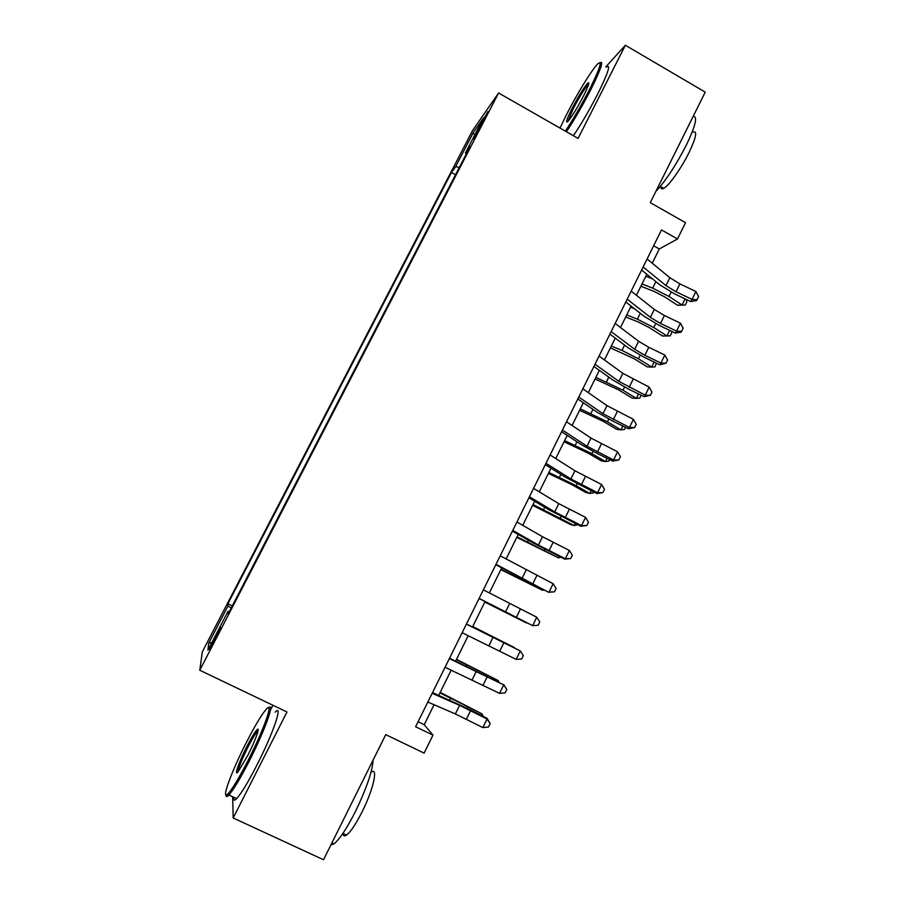 <?xml version="1.0" encoding="UTF-8"?>
<svg xmlns="http://www.w3.org/2000/svg" width="905" height="905" viewBox="0 0 905 905"><rect width="100%" height="100%" fill="white"/><g stroke="black" fill="none" stroke-linecap="round" stroke-linejoin="round"><path stroke-width="1.36" d="M215.028 639.767L220.571 627.289L209.666 649.394L215.028 639.767M272.891 705.244L270.505 709.939M472.467 130.705L202.335 651.849L199.767 670.243L498.598 92.989L472.467 130.705M232.676 796.773L233.185 817.984L323.526 859.75L385.745 734.634L424.106 753.118L432.963 735.143L424.219 724.713L434.083 704.735M498.598 92.989L578.091 138.408L625.378 45.25L605.773 66.913M625.378 45.25L705.233 92.14L650.276 202.652L685.526 222.687L677.494 238.977L661.476 229.915L415.621 726.738L432.963 735.143M480.397 124.879L473.688 138.974L484.888 118.487L487.897 111.553L480.397 124.879L481.313 125.388M229.237 611.769L228.071 611.316L228.128 613.895L470.193 146.395L465.419 153.036L466.279 153.952M228.071 611.316L207.935 650.197L208.682 643.274L227.958 606.067L227.913 603.793L451.437 172.504L455.668 166.611L473.258 132.65L483.723 117.695L465.419 153.036M233.185 817.984L286.976 711.986L199.767 670.243M652.256 263.219L659.304 248.977L677.494 238.977M438.744 695.3L451.21 670.096M455.679 661.035L468.213 635.672M472.501 626.995L485.046 601.599M489.322 592.967L501.687 567.933M506.087 559.041L518.226 534.47M522.739 525.33L534.651 501.234M539.29 491.834L550.975 468.202M555.738 458.552L567.197 435.373M572.073 425.486L583.318 402.748M588.318 392.623L599.336 370.326M604.45 359.964L615.253 338.108M620.491 327.519L631.079 306.094M636.419 295.268L646.803 274.272M653.625 245.775L659.304 248.977M418.099 721.738L424.219 724.713M459.276 167.482L455.668 166.611M455.498 174.767L451.437 172.504M232.257 605.92L227.913 603.793M227.958 606.067L231.205 607.968M474.673 135.162L473.258 132.65M208.682 643.274L211.962 642.426M647.098 258.966L669.87 277.722L679.893 283.887L695.888 291.501L692.031 299.397L697.031 299.713L696.477 300.584L690.685 301.569L674.791 293.989L659.802 284.826L641.611 270.052M643.127 266.986L665.99 285.618L676.024 291.772L692.031 299.397L690.685 301.569M695.888 291.501L698.57 296.557L697.031 299.713M640.887 286.24L653.693 291.252L664.508 296.772L677.517 305.245L682.076 305.008L669.01 296.478L652.686 288.141L642.007 283.978M686.284 299.476L686.782 301.953L685.277 305.019L677.517 305.245M685.277 305.019L682.076 305.008L685.062 298.888M652.426 278.842L645.808 276.274M565.342 131.123C573.204 119.37 581.259 105.5 589.506 89.505C600.128 68.022 602.809 59.549 597.549 64.085C591.723 69.923 576.7 94.471 566.462 114.675L560.014 128.08M600.083 62.66C603.918 60.488 600.807 69.515 590.773 89.731C582.526 105.738 574.415 119.743 566.417 131.734M583.454 96.111C577.062 108.329 571.87 116.779 567.899 121.474C565.263 123.68 566.609 119.426 571.949 108.691C578.736 95.749 584.053 87.174 587.922 82.966C589.947 81.676 588.454 86.054 583.454 96.111M588.657 84.233L588.137 84.651C584.37 88.928 579.37 97.016 573.137 108.917L567.967 121.394M693.162 116.417C697.879 116.123 695.606 125.671 686.363 145.049C675.899 165.366 665.729 180.83 655.842 191.464M692.845 132.141C697.574 130.354 696.33 137.108 689.112 152.413C681.454 168.025 668.942 185.683 663.806 188.353C661.849 189.45 660.876 188.885 660.876 186.679M606.237 67.185C611.135 63.633 608.33 72.502 597.809 93.803C589.585 109.81 581.44 123.781 573.385 135.716M248.128 760.358C264.554 728.321 274.453 699.192 265.9 709.622C261.296 715.131 254.871 725.934 246.601 742.021C231.759 770.8 220.356 801.728 227.913 793.889C232.302 789.183 239.044 778.006 248.128 760.358M268.649 707.823C275.188 701.545 264.826 730.64 249.226 761.105C240.289 778.481 233.513 789.782 228.908 795.02L228.479 795.461C226.793 797.079 225.99 796.909 226.046 794.963M247.732 755.528L238.049 771.807C233.581 777.169 239.101 761.637 246.963 746.365C251.454 737.643 254.803 732.1 257.02 729.713C260.663 725.833 255.459 740.46 247.732 755.528M258.072 730.833L257.382 731.432C255.233 733.876 252.099 739.091 247.993 747.066C241.692 759.748 238.377 767.994 238.049 771.818M373.109 760.042C372.441 771.162 366.615 788.187 355.62 811.14C346.909 828.335 339.703 839.24 333.979 843.867L330.879 844.976M371.061 772.27C378.426 766.411 373.618 788.934 362.215 811.593C355.97 823.946 350.755 831.763 346.57 835.066C344.443 836.514 343.244 835.96 342.984 833.392M275.199 712.178C283.423 702.97 273.491 732.711 257.065 764.793C248.151 782.158 241.352 793.425 236.657 798.617C234.305 800.993 233.343 800.552 233.762 797.282M631.181 291.127L654.292 309.397L664.394 315.494L680.413 323.164L676.533 331.117L681.578 331.366L681.069 332.158L675.288 333.085L659.36 325.449L644.269 316.377L625.808 301.987M627.188 299.193L650.378 317.35L660.503 323.436L676.533 331.117L675.288 333.085M680.413 323.164L683.128 328.198L681.578 331.366M615.174 323.481L638.613 341.276L648.783 347.305L664.847 355.031L660.944 363.029L666.035 363.222L659.802 364.783L643.84 357.102L628.636 348.12L609.913 334.115M611.158 331.603L634.688 349.273L644.869 355.292L660.944 363.029L659.802 364.783M664.847 355.031L667.596 360.032L666.035 363.222M599.053 356.05L622.844 373.346L649.179 387.102L645.254 395.146L650.39 395.27L644.213 396.684L628.217 388.946L612.911 380.066L593.918 366.435M595.015 364.217L618.884 381.39L645.254 395.146L644.213 396.684M649.179 387.102L651.962 392.057L650.39 395.27M582.843 388.811L606.972 405.621L633.421 419.366L629.461 427.454L634.654 427.522L628.534 428.789L612.504 420.983L597.085 412.205L577.82 398.969M578.77 397.035L602.99 413.721L629.461 427.454L628.534 428.789M633.421 419.366L636.238 424.287L634.654 427.522M625.694 316.976L638.489 322.101L649.349 327.633L662.46 335.993L666.94 335.947L653.761 327.531L637.38 319.194L626.713 314.917M671.374 331.207L671.714 332.769L670.198 335.857L666.94 335.947L669.655 330.382M634.439 308.718L630.547 307.168M610.423 347.893L634.088 358.685L647.313 366.921L651.713 367.068L638.421 358.787L621.984 350.416L611.327 346.049M656.419 363.154L655.039 366.876L651.713 367.068L654.157 362.068M595.049 379.003L618.737 389.931L632.075 398.042L636.396 398.381L622.991 390.225L595.863 377.362M641.181 395.214L639.778 398.087L636.396 398.381L638.557 393.947M579.585 410.293L603.296 421.357L616.746 429.343L620.977 429.886L607.47 421.843L580.286 408.868M625.491 427.307L624.427 429.479L620.977 429.886L622.866 426.029M566.53 421.787L591.01 438.088L617.561 451.821L613.579 459.978L618.816 459.966L612.753 461.075L596.689 453.224L581.157 444.547L561.62 431.708M562.424 430.067L587.006 446.244L613.579 459.978L612.753 461.075M617.561 451.821L620.411 456.708L618.816 459.966M564.03 441.776L587.752 452.975L601.327 460.837L605.479 461.573L591.847 453.665L564.63 440.565M609.699 459.593L608.986 461.064L605.479 461.573L607.074 458.303M550.104 454.977L574.935 470.77L601.599 484.492L597.594 492.693L602.888 492.614L596.87 493.576L565.139 477.082L545.319 464.65M545.975 463.303L570.908 478.971L597.594 492.693L596.87 493.576M601.599 484.492L604.483 489.345L602.888 492.614M548.385 473.439L572.13 484.797L585.807 492.524L589.879 493.463L576.123 485.691L548.871 472.455M593.816 492.071L593.442 492.84L589.879 493.463L591.191 490.781M533.577 488.372L558.77 503.655L585.546 517.366L581.508 525.613L586.847 525.477L580.897 526.28L549.018 509.832L528.916 497.795M529.425 496.755L554.708 511.902L581.508 525.613L580.897 526.28M585.546 517.366L588.454 522.174L586.847 525.477M532.638 505.307L570.195 524.402L574.177 525.545L533.011 504.538M577.843 524.764L574.177 525.545L575.195 523.463M516.947 521.981L542.502 536.744L569.381 550.444L565.331 558.747L570.716 558.532L564.822 559.177L532.796 542.774L512.4 531.167M512.773 530.421L538.418 545.048L565.331 558.747L564.822 559.177M569.381 550.444L572.333 555.218L570.716 558.532M516.789 537.366L558.385 557.819L517.06 536.823M560.919 557.242L558.385 557.819L559.109 556.337M500.205 555.817L553.125 583.725L549.041 592.085L554.471 591.802L548.645 592.289L495.782 564.731M495.997 564.301L548.645 592.289M553.125 583.725L556.1 588.465L554.471 591.802M500.85 569.618L542.502 590.298L501.008 569.302M543.928 589.924L542.502 590.298L542.921 589.427M483.361 589.856L536.756 617.221L532.649 625.638L538.136 625.287L539.776 621.927L536.756 617.221M479.13 598.409L532.649 625.638L479.062 598.522M484.82 602.074L526.518 622.968L484.865 601.983M466.403 624.122L520.285 650.933L466.46 624.009M462.138 632.719L516.155 659.394L520.285 650.933L523.339 655.593L521.687 658.976L516.155 659.394M472.727 626.543L514.459 647.607L472.682 626.633M449.333 658.614L503.712 684.859L449.547 658.184M445.045 667.268L499.549 693.377L503.712 684.859L506.8 689.486L505.148 692.879L499.549 693.377M503.633 684.418L506.8 689.486M456.516 659.349L498.293 680.639L456.358 659.666M497.874 681.499L498.293 680.639L498.87 681.997M432.16 693.321L459.582 705.357L487.037 719L487.071 718.321L470.747 710.006L432.533 692.574M427.839 702.042L455.362 713.932L482.851 727.575L487.037 719L490.159 723.581L488.496 727.009L482.851 727.575M487.071 718.321L490.159 723.581M440.203 692.359L482.037 713.875L439.932 692.913M481.302 715.38L482.037 713.875L483.1 716.296M477.546 132.447L476.72 131.972M669.87 277.722L665.99 285.618M679.893 283.887L676.024 291.772M669.01 296.478L671.137 292.145M652.686 288.141L655.887 281.647M654.292 309.397L650.378 317.35M664.394 315.494L660.503 323.436M638.613 341.276L634.688 349.273M648.783 347.305L644.869 355.292M622.844 373.346L618.884 381.39M633.093 379.319L629.145 387.351M606.972 405.621L602.99 413.721M617.289 411.526L613.33 419.603M653.761 327.531L655.695 323.605M637.38 319.194L640.299 313.277M638.421 358.787L640.163 355.246M621.984 350.416L624.608 345.11M622.991 390.225L624.529 387.091M606.497 381.842L608.816 377.136M607.47 421.843L608.805 419.117M590.92 413.449L592.933 409.354M591.01 438.088L587.006 446.244M601.395 443.925L597.413 452.059M591.847 453.665L592.979 451.357M575.241 445.26L576.949 441.776M574.935 470.77L570.908 478.971M585.411 476.539L581.395 484.718M576.123 485.691L577.062 483.79M559.471 477.252L560.874 474.412M558.77 503.655L554.708 511.902M569.313 509.357L565.274 517.592M560.308 517.898L561.032 516.427M543.6 509.447L544.686 507.241M542.502 536.744L538.418 545.048M553.113 542.367L549.052 550.659M544.403 550.308L544.912 549.267M527.626 541.846L528.407 540.274M526.122 570.037L522.015 578.397M536.823 575.603L532.728 583.94M528.396 582.922L528.69 582.311M511.563 574.437L512.015 573.521M509.651 603.544L505.51 611.961M520.42 609.031L516.303 617.425M493.067 637.267L488.904 645.729M503.915 642.686L499.775 651.136M476.381 671.205L472.184 679.723M487.309 676.544L483.134 685.051M483.553 674.259L483.847 673.648M466.414 666.035L466.867 665.118M459.582 705.357L455.362 713.932M470.589 710.629L466.403 719.181M466.946 708.095L467.466 707.031M449.638 700.085L450.419 698.49M660.367 186.396L663.806 188.353M588.341 84.47L587.922 82.966M236.657 798.617L228.908 795.02M342.927 833.358L346.57 835.066M333.979 843.867L331.909 842.906M257.574 731.229L257.02 729.713M227.913 793.889L228.479 795.461"/></g></svg>

